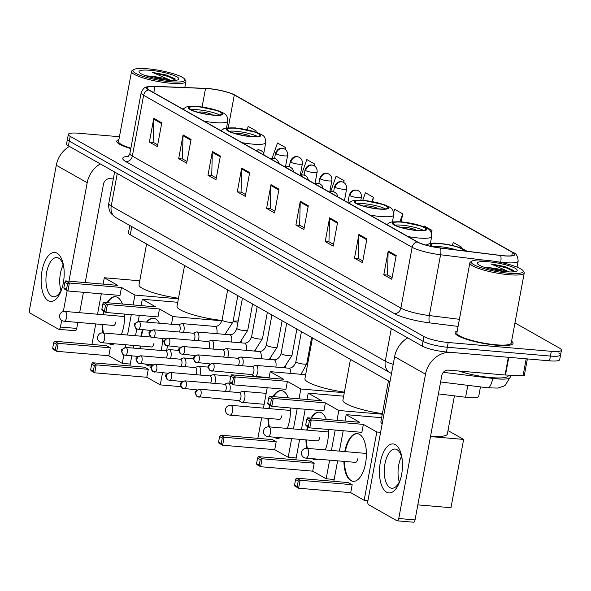 <?xml version="1.0" encoding="UTF-8"?>
<svg xmlns="http://www.w3.org/2000/svg" width="591" height="591" viewBox="0 0 591 591"><rect width="100%" height="100%" fill="white"/><g stroke="black" fill="none" stroke-linecap="round" stroke-linejoin="round"><path stroke-width="0.89" d="M389.971 381.749L130.271 234.767A18.432 3.391 -169.5 0 1 128.432 232.795L129.784 225.481M480.461 386.906L478.703 396.391A18.432 3.391 -169.5 0 1 465.619 397.248L438.404 393.879M119.434 136.728L78.47 133.226A18.432 3.391 10.5 0 0 68.334 134.393L66.576 143.894A18.432 3.391 10.5 0 0 68.423 145.859L422.188 346.082A18.432 3.391 10.5 0 0 446.456 352L549.556 360.82A18.432 3.391 10.5 0 0 559.692 359.66L560.571 354.903A18.432 3.391 10.5 0 0 558.724 352.938M67.455 139.144A18.432 3.391 10.5 0 0 69.302 141.109L423.067 341.332A18.432 3.391 10.5 0 0 447.335 347.249L550.435 356.07A18.432 3.391 10.5 0 0 560.571 354.903A18.432 3.391 10.5 0 1 550.435 356.07L447.335 347.249A18.432 3.391 10.5 0 1 423.067 341.332L69.302 141.109A18.432 3.391 10.5 0 1 67.455 139.144M118.894 139.639A29.491 5.422 10.5 0 0 116.737 141.16A29.491 5.422 10.5 0 0 130.803 148.585A29.491 5.422 10.5 0 1 116.737 141.16A29.491 5.422 10.5 0 1 118.894 139.639M457.205 331.115A29.491 5.422 10.5 0 0 455.055 332.637A29.491 5.422 10.5 0 0 496.839 345.247A29.491 5.422 10.5 0 0 513.047 343.386A29.491 5.422 10.5 0 0 511.584 341.199A29.491 5.422 10.5 0 1 513.047 343.386A29.491 5.422 10.5 0 1 496.839 345.247A29.491 5.422 10.5 0 1 455.055 332.637A29.491 5.422 10.5 0 1 457.205 331.115M208.416 88.665A19.658 3.62 -169.5 0 1 234.302 94.974L512.412 252.379A19.658 3.62 -169.5 0 1 514.384 254.477A19.658 3.62 -169.5 0 1 500.429 255.393L440.288 247.939A19.658 3.62 -169.5 0 1 417.549 241.963L149.021 89.98A19.658 3.62 -169.5 0 1 147.048 87.882A19.658 3.62 -169.5 0 1 154.975 86.456L205.528 88.48A19.658 3.62 -169.5 0 1 208.416 88.665M208.202 88.547A20.153 3.709 10.5 0 0 205.247 88.355L154.687 86.33A20.153 3.709 10.5 0 0 151.621 86.308A20.153 3.709 10.5 0 0 148.585 89.943L417.113 241.926A20.153 3.709 10.5 0 0 440.428 248.057L500.562 255.504A20.153 3.709 10.5 0 0 512.848 252.416L234.738 95.011A20.153 3.709 10.5 0 0 232.573 93.969A20.153 3.709 10.5 0 0 208.202 88.547M68.334 134.393A18.432 3.391 10.5 0 0 70.181 136.358L423.946 336.582A18.432 3.391 10.5 0 0 448.214 342.499L551.314 351.32A18.432 3.391 10.5 0 0 561.45 350.153A18.432 3.391 10.5 0 0 559.603 348.188L514.968 322.922M337.594 222.349L333.191 246.107L325.198 241.579L329.601 217.828L337.594 222.349M366.893 238.934L362.49 262.692L354.504 258.164L358.9 234.413L366.893 238.934M396.199 255.519L391.796 279.277L383.803 274.749L388.206 250.998L396.199 255.519M249.683 172.594L245.28 196.352L237.286 191.824L241.689 168.073L249.683 172.594M220.384 156.009L215.981 179.767L207.988 175.239L212.391 151.488L220.384 156.009M191.078 139.424L186.675 163.182L178.681 158.654L183.084 134.903L191.078 139.424M161.779 122.839L157.376 146.598L149.383 142.069L153.786 118.318L161.779 122.839M308.288 205.764L303.885 229.522L295.892 224.994L300.294 201.243L308.288 205.764M278.989 189.179L274.586 212.937L266.593 208.409L270.996 184.658L278.989 189.179M431.482 233.282L432.006 230.431L424.02 225.91L423.74 226.708M461.135 247.976L461.312 247.016L453.319 242.495L452.307 245.376M343.763 182.501L344.102 180.676L336.109 176.155L330.665 191.639M314.456 165.931L314.796 164.091L306.81 159.57L301.425 174.884M285.15 149.368L285.497 147.506L277.504 142.985L272.178 158.144M255.969 132.111L256.191 130.921L248.205 126.4L247.053 129.673M401.237 221.788L402.707 213.846L394.714 209.325L393.643 212.368M372.603 201.597L373.401 197.261L365.415 192.74L362.771 200.246M266.593 208.409L270.612 208.756M274.911 211.186L270.353 208.608L270.907 185.485A4.913 4.263 -60.5 0 1 270.996 184.658M295.892 224.994L299.91 225.341M304.21 227.771L299.659 225.193L300.213 202.07A4.913 4.263 -60.5 0 1 300.294 201.243M149.383 142.069L153.401 142.416M157.694 144.847L153.143 142.268L153.697 119.146A4.913 4.263 -60.5 0 1 153.786 118.318M178.681 158.654L182.7 159.001M187 161.432L182.449 158.853L183.003 135.731A4.913 4.263 -60.5 0 1 183.084 134.903M207.988 175.239L212.006 175.586M216.306 178.017L211.748 175.438L212.302 152.315A4.913 4.263 -60.5 0 1 212.391 151.488M237.286 191.824L241.305 192.171M245.605 194.602L241.054 192.023L241.608 168.9A4.913 4.263 -60.5 0 1 241.689 168.073M383.803 274.749L387.822 275.096M392.121 277.526L387.563 274.948L388.117 251.825A4.913 4.263 -60.5 0 1 388.206 250.998M354.504 258.164L358.515 258.511M362.815 260.941L358.264 258.363L358.818 235.24A4.913 4.263 -60.5 0 1 358.9 234.413M325.198 241.579L329.217 241.926M333.516 244.356L328.958 241.778L329.512 218.655A4.913 4.263 -60.5 0 1 329.601 217.828M373.401 197.261L371.924 201.472M344.102 180.676L343.511 182.36M314.796 164.091L314.205 165.776M285.497 147.506L284.899 149.198M256.191 130.921L255.8 132.052M402.707 213.846L399.952 221.691M432.006 230.431L431.238 232.618M461.312 247.016L460.995 247.925M48.255 300.708A24.578 11.377 94.9 0 1 42.005 270.922A24.578 11.377 94.9 0 1 57.061 253.199A24.578 11.377 94.9 0 1 63.813 267.398A24.578 11.377 94.9 0 1 62.025 288.268A24.578 11.377 94.9 0 1 48.255 300.708M63.939 268.536A19.658 9.101 -85.1 0 0 58.686 258.164A19.658 9.101 -85.1 0 0 56.847 257.58A19.658 9.101 -85.1 0 0 46.32 274.35A19.658 9.101 -85.1 0 0 51.646 296.172A19.658 9.101 -85.1 0 0 53.493 296.756A19.658 9.101 -85.1 0 0 62.351 287.167M60.962 290.506A19.658 9.101 94.9 0 1 63.141 265.012M69.413 146.42A24.578 21.313 119.5 0 0 56.293 165.236L29.55 309.536A3.073 1.426 -85.1 0 0 30.333 313.26L58.568 329.246A3.073 1.426 -85.1 0 0 58.856 329.335A3.073 1.426 -85.1 0 0 60.452 327.03L76.727 328.419L77.842 322.405M100.315 163.906A24.578 21.313 119.5 0 0 87.195 182.73L68.948 281.19M67.204 290.58L63.318 311.546M61.686 320.388L60.452 327.03M79.645 312.698L83.427 292.309M85.222 282.587L103.477 184.119A6.146 5.326 -60.5 0 1 110 178.645L113.309 178.933M76.727 328.419A3.073 1.426 94.9 0 1 75.138 330.731L58.856 329.335M170.4 81.757A26.418 4.861 10.5 0 0 184.628 79.105A26.418 4.861 10.5 0 0 147.491 68.792A26.418 4.861 10.5 0 0 133.588 69.649A26.418 4.861 10.5 0 0 142.837 76.269A26.418 4.861 10.5 0 0 170.4 81.757M133.588 69.649L132.192 70.573A27.651 5.083 10.5 0 0 131.534 71.422A27.651 5.083 10.5 0 0 170.71 83.242A27.651 5.083 10.5 0 0 185.914 81.499A27.651 5.083 10.5 0 0 185.604 80.472L184.628 79.105M169.942 80.406A15.359 2.822 10.5 0 0 151.399 76.283L166.108 80.095M150.151 70.299A20.279 3.731 10.5 0 0 139.232 72.324A20.279 3.731 10.5 0 0 167.733 80.25A20.279 3.731 10.5 0 0 178.408 79.586A20.279 3.731 10.5 0 0 171.301 74.503A20.279 3.731 10.5 0 0 150.151 70.299M151.399 76.283L145.918 75.818M175.158 78.928L166.367 75.027L152.589 72.434L170.976 80.45M131.534 71.422L118.555 141.493A27.651 5.083 10.5 0 0 130.87 148.201M152.589 72.434L168.738 76.631L175.786 80.317M166.367 75.027L175.328 79.076M153.992 78.056L157.066 78.714M198.428 106.808A16.592 3.051 10.5 0 0 189.305 107.85A16.592 3.051 10.5 0 0 212.812 114.95A16.592 3.051 10.5 0 0 221.935 113.9A16.592 3.051 10.5 0 0 198.428 106.808M219.52 114.986A16.592 3.051 10.5 0 0 197.874 109.771A16.592 3.051 10.5 0 0 191.166 109.734M146.583 243.994L139.025 284.766A33.79 6.213 10.5 0 0 178.497 298.248M212.221 114.89A7.373 1.359 10.5 0 0 201.871 112.039A7.373 1.359 10.5 0 0 198.015 112.26M107.097 302.703A23.965 11.096 94.9 0 1 115.326 296.689A23.965 11.096 94.9 0 1 117.579 297.406A23.965 11.096 94.9 0 1 122.418 304.018M124.428 314.065A23.965 11.096 94.9 0 1 121.384 334.513M114.359 343.785A23.965 11.096 94.9 0 1 111.241 344.442A23.965 11.096 94.9 0 1 108.995 343.726A23.965 11.096 94.9 0 1 108.286 343.26M130.271 364.063L122.278 363.384L108.825 355.767L56.729 351.313L52.998 349.2L52.665 348.225L53.7 342.64L54.475 341.243L106.565 345.698L110.295 347.811L58.206 343.356L56.729 351.313L55.332 349.732L52.665 348.225M108.825 355.767L110.295 347.811M102.937 332.94A23.965 11.096 94.9 0 1 102.051 324.481M102.9 314.685A23.965 11.096 94.9 0 1 103.676 311.221M122.278 363.384L123.822 355.028M125.233 347.434L125.728 344.752M127.53 335.045L131.305 314.656M133.108 304.934L134.933 295.094L121.48 287.477L120.003 295.434L67.913 290.979L64.183 288.866L63.85 287.891L66.517 289.398L67.913 290.979L69.383 283.023L121.48 287.477M65.66 280.91L64.884 282.306L67.551 283.813L69.383 283.023L65.66 280.91L117.749 285.364L104.297 277.755L103.115 284.116M101.32 293.838L97.537 314.227M95.735 323.942L91.937 344.45M178.393 298.81L134.933 295.094M104.297 277.755L139.757 280.784M55.332 349.732L56.367 344.147L53.7 342.64M54.475 341.243L58.206 343.356L56.367 344.147M67.551 283.813L66.517 289.398M64.884 282.306L63.85 287.891M111.514 344.457A23.965 11.096 94.9 0 1 108.825 343.312M103.477 332.984A23.965 11.096 94.9 0 1 102.59 324.525M113.058 325.419A4.913 2.275 -85.1 0 0 113.413 325.508A4.913 2.275 -85.1 0 0 115.962 321.822M103.44 314.73A23.965 11.096 94.9 0 1 104.156 311.494M107.636 302.755A23.965 11.096 94.9 0 1 115.6 296.719M236.415 128.306A16.592 3.051 10.5 0 0 227.299 129.355A16.592 3.051 10.5 0 0 250.798 136.447A16.592 3.051 10.5 0 0 259.922 135.398A16.592 3.051 10.5 0 0 236.415 128.306M257.506 136.491A16.592 3.051 10.5 0 0 235.861 131.276A16.592 3.051 10.5 0 0 229.153 131.232M233.127 321.105A33.79 6.213 10.5 0 0 238.232 320.839M184.569 265.492L177.012 306.271A33.79 6.213 10.5 0 0 221.987 320.44M250.207 136.395A7.373 1.359 10.5 0 0 239.857 133.536A7.373 1.359 10.5 0 0 236.001 133.758M146.502 322.102A23.965 11.096 94.9 0 1 153.313 318.194A23.965 11.096 94.9 0 1 155.566 318.911A23.965 11.096 94.9 0 1 159.371 323.203M162.518 338.584A23.965 11.096 94.9 0 1 161.129 350.456M152.146 365.378A23.965 11.096 94.9 0 1 149.227 365.94A23.965 11.096 94.9 0 1 146.982 365.231A23.965 11.096 94.9 0 1 145.637 364.233M181.016 386.662L160.264 384.881L146.812 377.272L94.715 372.81L90.984 370.697L90.652 369.722L91.686 364.137L92.462 362.741L144.551 367.203L148.282 369.309L96.193 364.854L94.715 372.81L93.319 371.229L90.652 369.722M146.812 377.272L148.282 369.309M140.133 348.66A23.965 11.096 94.9 0 1 140.037 345.979M140.887 336.183A23.965 11.096 94.9 0 1 142.557 329.785M160.264 384.881L162.51 372.773M166.655 350.389L167.452 346.09M171.501 324.245L172.919 316.591L159.467 308.975L157.989 316.939L105.9 312.476L102.169 310.371L101.837 309.389L104.504 310.896L105.9 312.476L107.377 304.52L159.467 308.975M103.647 302.407L102.871 303.804L105.538 305.311L107.377 304.52L103.647 302.407L155.736 306.869L142.283 299.253L141.109 305.613M139.306 315.335L138.168 321.445M136.765 329.024L135.524 335.725M133.721 345.44L133.234 348.069M131.771 355.959L129.924 365.947M237.988 322.161L233.009 321.733M221.891 320.78L172.919 316.591M142.283 299.253L177.743 302.289M93.319 371.229L94.353 365.644L91.686 364.137M92.462 362.741L96.193 364.854L94.353 365.644M105.538 305.311L104.504 310.896M102.871 303.804L101.837 309.389M149.501 365.962A23.965 11.096 94.9 0 1 146.176 364.285M140.68 348.705A23.965 11.096 94.9 0 1 140.577 346.023M151.045 346.924A4.913 2.275 -85.1 0 0 151.399 347.013A4.913 2.275 -85.1 0 0 153.948 343.319M141.426 336.235A23.965 11.096 94.9 0 1 143.096 329.83M147.041 322.154A23.965 11.096 94.9 0 1 153.586 318.224M364.337 200.704A16.592 3.051 10.5 0 0 355.213 201.753A16.592 3.051 10.5 0 0 378.72 208.845A16.592 3.051 10.5 0 0 387.836 207.803A16.592 3.051 10.5 0 0 364.337 200.704M385.428 208.889A16.592 3.051 10.5 0 0 363.783 203.673A16.592 3.051 10.5 0 0 357.075 203.636M312.484 337.897L304.926 378.668A33.79 6.213 10.5 0 0 344.405 392.151M378.129 208.793A7.373 1.359 10.5 0 0 367.779 205.934A7.373 1.359 10.5 0 0 363.923 206.163M273.005 396.605A23.965 11.096 94.9 0 1 281.235 390.592A23.965 11.096 94.9 0 1 283.488 391.308A23.965 11.096 94.9 0 1 288.327 397.92M290.336 407.967A23.965 11.096 94.9 0 1 287.292 428.416M280.267 437.687A23.965 11.096 94.9 0 1 277.149 438.345A23.965 11.096 94.9 0 1 274.904 437.628A23.965 11.096 94.9 0 1 274.187 437.163M296.18 457.966L288.179 457.286L274.726 449.67L222.637 445.215L218.906 443.102L218.574 442.12L219.608 436.542L220.384 435.146L272.473 439.601L276.204 441.713L224.115 437.259L222.637 445.215L221.241 443.634L218.574 442.12M274.726 449.67L276.204 441.713M268.846 426.842A23.965 11.096 94.9 0 1 267.952 418.384M268.802 408.588A23.965 11.096 94.9 0 1 269.585 405.123M288.179 457.286L291.636 438.655M293.431 428.94L297.214 408.551M299.016 398.829L300.841 388.996L287.389 381.38L285.911 389.336L233.822 384.881L230.091 382.769L229.759 381.786L232.418 383.3L233.822 384.881L235.292 376.925L287.389 381.38M231.561 374.812L230.793 376.208L233.452 377.715L235.292 376.925L231.561 374.812L283.658 379.267L270.205 371.658L269.023 378.018M267.221 387.74L263.446 408.13M261.643 417.837L257.846 438.352M344.294 392.712L300.841 388.996M270.205 371.658L305.665 374.687M221.241 443.634L222.275 438.049L219.608 436.542M220.384 435.146L224.115 437.259L222.275 438.049M233.452 377.715L232.418 383.3M230.793 376.208L229.759 381.786M277.423 438.359A23.965 11.096 94.9 0 1 274.734 437.207M269.385 426.887A23.965 11.096 94.9 0 1 268.499 418.428M278.967 419.322A4.913 2.275 -85.1 0 0 279.314 419.411A4.913 2.275 -85.1 0 0 281.87 415.724M269.348 408.632A23.965 11.096 94.9 0 1 270.065 405.396M273.544 396.65A23.965 11.096 94.9 0 1 281.508 390.621M402.323 222.209A16.592 3.051 10.5 0 0 393.2 223.258A16.592 3.051 10.5 0 0 416.707 230.35A16.592 3.051 10.5 0 0 425.823 229.301A16.592 3.051 10.5 0 0 402.323 222.209M423.415 230.387A16.592 3.051 10.5 0 0 401.769 225.178A16.592 3.051 10.5 0 0 395.061 225.134M350.47 359.394L342.913 400.166A33.79 6.213 10.5 0 0 382.392 413.648M416.116 230.298A7.373 1.359 10.5 0 0 405.766 227.439A7.373 1.359 10.5 0 0 401.91 227.661M310.992 418.11A23.965 11.096 94.9 0 1 319.221 412.097A23.965 11.096 94.9 0 1 321.474 412.806A23.965 11.096 94.9 0 1 326.313 419.418M328.323 429.465A23.965 11.096 94.9 0 1 325.279 449.921M318.254 459.185A23.965 11.096 94.9 0 1 315.136 459.842A23.965 11.096 94.9 0 1 312.89 459.126A23.965 11.096 94.9 0 1 312.174 458.668M334.166 479.471L326.166 478.784L312.713 471.167L260.624 466.713L256.893 464.6L256.56 463.625L257.595 458.04L258.37 456.644L310.46 461.098L314.19 463.211L262.101 458.756L260.624 466.713L259.227 465.132L256.56 463.625M312.713 471.167L314.19 463.211M306.832 448.34A23.965 11.096 94.9 0 1 305.939 439.881M306.788 430.085A23.965 11.096 94.9 0 1 307.571 426.621M326.166 478.784L329.623 460.16M331.418 450.445L335.2 430.056M337.003 420.334L338.828 410.494L325.375 402.877L323.898 410.834L271.808 406.379L268.078 404.266L267.745 403.291L270.405 404.798L271.808 406.379L273.278 398.423L325.375 402.877M269.548 396.31L268.779 397.706L271.439 399.213L273.278 398.423L269.548 396.31L321.644 400.772L308.192 393.155L307.01 399.516M305.207 409.238L301.432 429.627M299.63 439.342L295.832 459.85M382.288 414.21L338.828 410.494M308.192 393.155L343.652 396.192M259.227 465.132L260.262 459.547L257.595 458.04M258.37 456.644L262.101 458.756L260.262 459.547M271.439 399.213L270.405 404.798M268.779 397.706L267.745 403.291M315.409 459.857A23.965 11.096 94.9 0 1 312.72 458.712M307.372 448.384A23.965 11.096 94.9 0 1 306.485 439.926M316.953 440.82A4.913 2.275 -85.1 0 0 317.301 440.916A4.913 2.275 -85.1 0 0 319.857 437.222M307.335 430.13A23.965 11.096 94.9 0 1 308.051 426.894M311.531 418.155A23.965 11.096 94.9 0 1 319.495 412.126M463.802 250.857A16.592 3.051 10.5 0 0 463.809 250.798A16.592 3.051 10.5 0 0 440.31 243.706A16.592 3.051 10.5 0 0 431.186 244.755A16.592 3.051 10.5 0 0 433.484 246.861M456.555 249.956A16.592 3.051 10.5 0 0 439.756 246.676A16.592 3.051 10.5 0 0 433.048 246.632M430.543 436.261A33.79 6.213 10.5 0 0 447.357 433.986L454.427 395.859M388.457 380.892L380.9 421.671A33.79 6.213 10.5 0 0 382.163 423.85M344.775 451.583A23.965 11.096 94.9 0 1 357.208 433.595A23.965 11.096 94.9 0 1 359.461 434.311A23.965 11.096 94.9 0 1 365.947 460.899A23.965 11.096 94.9 0 1 353.123 481.347A23.965 11.096 94.9 0 1 350.877 480.631A23.965 11.096 94.9 0 1 343.925 461.379M367.942 500.607L364.152 500.282L350.699 492.672L298.61 488.21L294.879 486.105L294.547 485.122L295.581 479.545L296.357 478.141L348.446 482.603L352.177 484.716L300.088 480.254L298.61 488.21L297.214 486.629L294.547 485.122M430.484 436.586L463.632 439.423L450.977 507.713L417.83 504.877M350.699 492.672L352.177 484.716M364.152 500.282L376.814 431.991L363.362 424.382L361.884 432.339L309.795 427.877L306.064 425.771L305.732 424.789L308.391 426.296L309.795 427.877L311.265 419.92L363.362 424.382M307.542 417.815L306.766 419.211L309.433 420.718L311.265 419.92L307.542 417.815L359.631 422.27L346.178 414.653L344.996 421.014M343.194 430.736L339.419 451.125M337.616 460.84L333.819 481.347M380.597 432.317L376.814 431.991M463.632 439.423L447.993 430.566M346.178 414.653L381.638 417.689M297.214 486.629L298.248 481.052L295.581 479.545M296.357 478.141L300.088 480.254L298.248 481.052M309.433 420.718L308.391 426.296M306.766 419.211L305.732 424.789M353.396 481.362A23.965 11.096 94.9 0 1 344.472 461.431M354.94 462.325A4.913 2.275 -85.1 0 0 355.287 462.413A4.913 2.275 -85.1 0 0 357.843 458.719M345.321 451.635A23.965 11.096 94.9 0 1 357.481 433.624M170.481 358.345A5.533 2.563 -85.1 0 0 171.013 356.462A5.533 2.563 -85.1 0 0 169.61 349.761A5.533 2.563 -85.1 0 0 169.092 349.599A5.533 2.563 -85.1 0 0 168.524 349.68L165.502 350.832M166.278 357.983A3.997 1.847 -85.1 0 0 167.09 355.804A3.997 1.847 -85.1 0 0 166.078 350.965A3.997 1.847 -85.1 0 0 165.702 350.847L125.876 347.442C119.626 350.5 120.527 349.68 123.563 354.895A3.997 3.465 119.5 0 1 122.005 351.113A3.997 3.465 -60.5 0 1 126.245 347.56A3.997 1.847 -85.1 0 0 125.876 347.442M185.234 366.701A5.533 2.563 -85.1 0 0 185.773 364.817A5.533 2.563 -85.1 0 0 184.37 358.116A5.533 2.563 -85.1 0 0 183.845 357.947A5.533 2.563 -85.1 0 0 183.284 358.035L180.255 359.18M181.038 366.339A3.997 1.847 -85.1 0 0 181.851 364.159A3.997 1.847 -85.1 0 0 180.839 359.321A3.997 1.847 -85.1 0 0 180.462 359.202L140.628 355.789C134.386 358.855 135.28 358.035 138.324 363.243A3.997 3.465 119.5 0 1 136.765 359.468A3.997 3.465 -60.5 0 1 141.005 355.915A3.997 1.847 -85.1 0 0 140.628 355.789M199.994 375.049A5.533 2.563 -85.1 0 0 200.534 373.165A5.533 2.563 -85.1 0 0 199.123 366.464A5.533 2.563 -85.1 0 0 198.606 366.302A5.533 2.563 -85.1 0 0 198.037 366.383L195.015 367.536M195.791 374.694A3.997 1.847 -85.1 0 0 196.611 372.515A3.997 1.847 -85.1 0 0 195.591 367.668A3.997 1.847 -85.1 0 0 195.222 367.55L155.389 364.145C149.139 367.203 150.04 366.39 153.084 371.599A3.997 3.465 119.5 0 1 151.525 367.824A3.997 3.465 -60.5 0 1 155.765 364.263A3.997 1.847 -85.1 0 0 155.389 364.145M214.755 383.404A5.533 2.563 -85.1 0 0 215.287 381.52A5.533 2.563 -85.1 0 0 213.883 374.82A5.533 2.563 -85.1 0 0 213.366 374.657A5.533 2.563 -85.1 0 0 212.797 374.738L209.775 375.891M210.551 383.042A3.997 1.847 -85.1 0 0 211.364 380.863A3.997 1.847 -85.1 0 0 210.352 376.024A3.997 1.847 -85.1 0 0 209.975 375.906L170.149 372.5C163.899 375.558 164.8 374.738 167.837 379.954A3.997 3.465 119.5 0 1 166.278 376.171A3.997 3.465 -60.5 0 1 170.526 372.618A3.997 1.847 -85.1 0 0 170.149 372.5M229.507 391.759A5.533 2.563 -85.1 0 0 230.047 389.875A5.533 2.563 -85.1 0 0 228.643 383.175A5.533 2.563 -85.1 0 0 228.119 383.005A5.533 2.563 -85.1 0 0 227.557 383.094L224.528 384.239M225.311 391.397A3.997 1.847 -85.1 0 0 226.124 389.218A3.997 1.847 -85.1 0 0 225.112 384.379A3.997 1.847 -85.1 0 0 224.735 384.261L184.902 380.848C178.659 383.914 179.553 383.094 182.597 388.302A3.997 3.465 119.5 0 1 181.038 384.527A3.997 3.465 -60.5 0 1 185.279 380.973A3.997 1.847 -85.1 0 0 184.902 380.848M238.609 400.55L241.394 402.198A5.533 2.563 -85.1 0 0 241.416 402.212A5.533 2.563 -85.1 0 0 241.933 402.375A5.533 2.563 -85.1 0 0 244.807 398.223A5.533 2.563 -85.1 0 0 243.396 391.523A5.533 2.563 -85.1 0 0 242.879 391.36A5.533 2.563 -85.1 0 0 242.31 391.441L239.289 392.594M238.439 400.447A3.997 1.847 -85.1 0 0 238.808 400.572A3.997 1.847 -85.1 0 0 240.884 397.573A3.997 1.847 -85.1 0 0 239.865 392.727A3.997 1.847 -85.1 0 0 239.495 392.609L199.662 389.203C193.412 392.261 194.313 391.449 197.357 396.657A3.997 3.465 119.5 0 1 195.798 392.882A3.997 3.465 -60.5 0 1 200.039 389.321A3.997 1.847 -85.1 0 0 199.662 389.203M183.446 332.356A5.533 2.563 -85.1 0 0 183.986 330.472A5.533 2.563 -85.1 0 0 182.058 323.602A5.533 2.563 -85.1 0 0 181.496 323.691L178.467 324.836M179.25 331.994A3.997 1.847 -85.1 0 0 180.063 329.815A3.997 1.847 -85.1 0 0 179.051 324.976A3.997 1.847 -85.1 0 0 178.674 324.858L138.841 321.452C132.591 324.511 133.492 323.691 136.536 328.906A3.997 3.465 119.5 0 1 134.977 325.124A3.997 3.465 -60.5 0 1 139.217 321.57A3.997 1.847 -85.1 0 0 138.841 321.452M198.207 340.712A5.533 2.563 -85.1 0 0 198.746 338.828A5.533 2.563 -85.1 0 0 196.818 331.957A5.533 2.563 -85.1 0 0 196.249 332.039L193.227 333.191M194.003 340.35A3.997 1.847 -85.1 0 0 194.823 338.17A3.997 1.847 -85.1 0 0 193.804 333.331A3.997 1.847 -85.1 0 0 193.427 333.213L153.601 329.8C147.351 332.859 148.252 332.046 151.296 337.254A3.997 3.465 119.5 0 1 149.737 333.479A3.997 3.465 -60.5 0 1 153.978 329.918A3.997 1.847 -85.1 0 0 153.601 329.8M212.967 349.059A5.533 2.563 -85.1 0 0 213.499 347.176A5.533 2.563 -85.1 0 0 211.578 340.313A5.533 2.563 -85.1 0 0 211.009 340.394L207.988 341.546M208.763 348.705A3.997 1.847 -85.1 0 0 209.576 346.518A3.997 1.847 -85.1 0 0 208.564 341.679A3.997 1.847 -85.1 0 0 208.187 341.561L168.361 338.155C162.111 341.214 163.013 340.401 166.049 345.609A3.997 3.465 119.5 0 1 164.49 341.834A3.997 3.465 -60.5 0 1 168.738 338.274A3.997 1.847 -85.1 0 0 168.361 338.155M227.72 357.415A5.533 2.563 -85.1 0 0 228.259 355.531A5.533 2.563 -85.1 0 0 226.331 348.66A5.533 2.563 -85.1 0 0 225.769 348.749L222.741 349.894M223.524 357.053A3.997 1.847 -85.1 0 0 224.336 354.873A3.997 1.847 -85.1 0 0 223.324 350.035A3.997 1.847 -85.1 0 0 222.947 349.916L183.114 346.511C176.872 349.569 177.765 348.749 180.809 353.965A3.997 3.465 119.5 0 1 179.25 350.182A3.997 3.465 -60.5 0 1 183.491 346.629A3.997 1.847 -85.1 0 0 183.114 346.511M242.48 365.77A5.533 2.563 -85.1 0 0 243.019 363.886A5.533 2.563 -85.1 0 0 241.091 357.016A5.533 2.563 -85.1 0 0 240.522 357.104L237.501 358.249M238.284 365.408A3.997 1.847 -85.1 0 0 239.096 363.229A3.997 1.847 -85.1 0 0 238.077 358.39A3.997 1.847 -85.1 0 0 237.708 358.272L197.874 354.859C191.624 357.917 192.526 357.104 195.569 362.313A3.997 3.465 119.5 0 1 194.011 358.538A3.997 3.465 -60.5 0 1 198.251 354.977A3.997 1.847 -85.1 0 0 197.874 354.859M251.581 374.561L254.359 376.208A5.533 2.563 -85.1 0 0 254.906 376.386A5.533 2.563 -85.1 0 0 257.772 372.234A5.533 2.563 -85.1 0 0 255.851 365.371A5.533 2.563 -85.1 0 0 255.282 365.452L252.261 366.605M251.404 374.458A3.997 1.847 -85.1 0 0 251.781 374.576A3.997 1.847 -85.1 0 0 253.857 371.576A3.997 1.847 -85.1 0 0 252.837 366.738A3.997 1.847 -85.1 0 0 252.46 366.619L212.634 363.214C206.385 366.272 207.286 365.46 210.322 370.668A3.997 3.465 119.5 0 1 208.763 366.893A3.997 3.465 -60.5 0 1 213.011 363.332A3.997 1.847 -85.1 0 0 212.634 363.214M386.573 492.192A24.578 11.377 94.9 0 1 380.316 462.406A24.578 11.377 94.9 0 1 395.379 444.683A24.578 11.377 94.9 0 1 402.124 458.882A24.578 11.377 94.9 0 1 400.336 479.744A24.578 11.377 94.9 0 1 386.573 492.192M402.257 460.012A19.658 9.101 -85.1 0 0 397.004 449.648A19.658 9.101 -85.1 0 0 395.157 449.057A19.658 9.101 -85.1 0 0 384.638 465.834A19.658 9.101 -85.1 0 0 389.957 487.649A19.658 9.101 -85.1 0 0 391.803 488.24A19.658 9.101 -85.1 0 0 400.661 478.651M399.272 481.99A19.658 9.101 94.9 0 1 401.459 456.488M407.731 337.904A24.578 21.313 119.5 0 0 394.611 356.72L367.861 501.02A3.073 1.426 -85.1 0 0 368.644 504.744L396.879 520.723A3.073 1.426 -85.1 0 0 397.167 520.819A3.073 1.426 -85.1 0 0 398.762 518.514L415.045 519.903L441.787 375.603A6.146 5.326 -60.5 0 1 448.318 370.129L505.054 374.982L508.334 357.296M449.359 352.251A24.578 21.313 119.5 0 0 425.505 374.206L398.762 518.514M415.045 519.903A3.073 1.426 94.9 0 1 413.449 522.208L397.167 520.819M527.379 358.922L524.306 375.492A3.073 0.561 -169.5 0 1 523.072 375.713L505.504 375.012A3.073 0.561 -169.5 0 1 505.054 374.982M508.711 273.234A26.418 4.861 10.5 0 0 522.946 270.589A26.418 4.861 10.5 0 0 485.802 260.269A26.418 4.861 10.5 0 0 471.906 261.133A26.418 4.861 10.5 0 0 481.148 267.753A26.418 4.861 10.5 0 0 508.711 273.234M471.906 261.133L470.502 262.057A27.651 5.083 10.5 0 0 469.852 262.906A27.651 5.083 10.5 0 0 509.028 274.726A27.651 5.083 10.5 0 0 524.224 272.983A27.651 5.083 10.5 0 0 523.914 271.956L522.946 270.589M469.852 262.906L456.865 332.977A27.651 5.083 10.5 0 0 496.041 344.797A27.651 5.083 10.5 0 0 511.237 343.053L524.224 272.983M458.719 371.015A30.725 5.651 10.5 0 0 491.424 377.619A30.725 5.651 10.5 0 0 508.312 375.677L508.415 375.13M508.253 271.882A15.359 2.822 10.5 0 0 489.71 267.767L504.418 271.572M488.469 261.776A20.279 3.731 10.5 0 0 477.543 263.808A20.279 3.731 10.5 0 0 506.051 271.727A20.279 3.731 10.5 0 0 516.719 271.07A20.279 3.731 10.5 0 0 509.612 265.987A20.279 3.731 10.5 0 0 488.469 261.776M489.71 267.767L484.236 267.295M513.468 270.412L504.677 266.504L490.899 263.918L509.294 271.926M490.899 263.918L507.048 268.115L514.104 271.801M504.677 266.504L513.645 270.56M492.303 269.54L495.376 270.19M131.786 226.612L130.271 234.767M467.828 385.347L465.619 397.248M443.361 372.323L492.709 378.432A24.578 4.521 10.5 0 0 496.639 378.846A24.578 4.521 10.5 0 0 510.151 377.294L510.535 375.211M492.835 377.73L492.709 378.432A12.285 3.753 97.1 0 1 487.834 387.822L440.605 381.971M68.423 145.859L70.181 136.358M549.556 360.82L551.314 351.32M446.456 352L448.214 342.499M422.188 346.082L423.946 336.582M391.493 373.534L116.028 217.695L111.485 213.942C111.869 214.289 108.094 211.275 108.766 203.452A24.578 4.521 10.5 0 0 111.226 206.074L117.262 173.503M116.028 217.695A12.285 10.653 -60.5 0 1 111.226 206.074L385.273 361.175L391.308 328.603M390.067 372.803A12.285 10.653 -60.5 0 1 385.273 361.175A24.578 4.521 10.5 0 0 393.192 364.344M234.302 94.974L228.229 127.759M417.113 241.926A6.146 5.326 119.5 0 0 412.149 247.297L143.62 95.306A6.146 5.326 -60.5 0 1 148.585 89.943M440.428 248.057A6.146 1.876 97.1 0 1 440.576 254.765A24.578 4.521 -169.5 0 1 412.149 247.297L400.875 308.103A24.578 4.521 10.5 0 0 429.31 315.572L459.399 319.303M125.824 161.594A6.146 5.326 -60.5 0 0 132.354 156.12L143.62 95.306A24.578 4.521 -169.5 0 1 141.16 92.691L129.894 153.497A24.578 4.521 10.5 0 0 132.354 156.12L400.875 308.103A6.146 5.326 -60.5 0 1 394.352 313.577L125.824 161.594A30.725 5.651 -169.5 0 1 128.461 156.164M500.562 255.504A6.146 1.876 97.1 0 1 500.717 262.212L496.728 261.717M483.822 260.121L440.576 254.765L429.31 315.572A6.146 1.876 -82.9 0 0 429.886 322.915A30.725 5.651 -169.5 0 1 394.352 313.577M512.848 252.416A6.146 5.326 -60.5 0 1 513.298 252.645C516.157 253.288 517.775 256.102 518.159 261.074A24.578 4.521 -169.5 0 1 500.717 262.212L500.673 262.47M232.573 93.969L235.188 95.24A6.146 5.326 119.5 0 0 234.738 95.011M458.084 326.409L429.886 322.915M512.412 252.379L511.791 255.733M205.528 88.48L202.115 106.934M154.975 86.456L153.815 92.698M278.841 189.977L270.907 185.485M249.535 173.392L241.608 168.9M220.236 156.807L212.302 152.315M190.93 140.222L183.003 135.731M161.631 123.637L153.697 119.146M308.14 206.562L300.213 202.07M337.446 223.147L329.512 218.655M366.745 239.732L358.818 235.24M396.051 256.317L388.117 251.825M87.195 182.73L56.293 165.236M213.211 115.171A17.508 3.221 10.5 0 0 221.086 112.201A17.508 3.221 10.5 0 0 198.029 106.579A17.508 3.221 10.5 0 0 190.154 109.549A17.508 3.221 10.5 0 0 213.211 115.171M226.516 127.959L227.779 121.125A23.655 4.351 -169.5 0 1 214.777 122.618A23.655 4.351 -169.5 0 1 204.117 121.162M124.524 316.532L64.877 311.435A4.913 2.275 94.9 0 1 65.342 311.583A4.913 2.275 94.9 0 1 66.591 317.537A4.913 2.275 94.9 0 1 64.042 321.231L113.767 325.478M251.197 136.676A17.508 3.221 10.5 0 0 259.072 133.699A17.508 3.221 10.5 0 0 236.016 128.077A17.508 3.221 10.5 0 0 228.141 131.054A17.508 3.221 10.5 0 0 251.197 136.676M263.756 153.453L265.765 142.623A23.655 4.351 -169.5 0 1 252.763 144.123A23.655 4.351 -169.5 0 1 242.103 142.667M150.964 337.047L102.864 332.932A4.913 2.275 94.9 0 1 103.329 333.08A4.913 2.275 94.9 0 1 104.577 339.035A4.913 2.275 94.9 0 1 102.029 342.728L151.754 346.983M379.119 209.074A17.508 3.221 10.5 0 0 386.994 206.104A17.508 3.221 10.5 0 0 363.938 200.482A17.508 3.221 10.5 0 0 356.063 203.452A17.508 3.221 10.5 0 0 379.119 209.074M392.417 221.861L393.687 215.028A23.655 4.351 -169.5 0 1 380.685 216.52A23.655 4.351 -169.5 0 1 370.025 215.065M290.432 410.435L230.785 405.33A4.913 2.275 94.9 0 1 231.251 405.478A4.913 2.275 94.9 0 1 232.499 411.439A4.913 2.275 94.9 0 1 229.951 415.126L279.676 419.381M417.106 230.571A17.508 3.221 10.5 0 0 424.981 227.601A17.508 3.221 10.5 0 0 401.924 221.98A17.508 3.221 10.5 0 0 394.049 224.957A17.508 3.221 10.5 0 0 417.106 230.571M430.403 243.359L431.674 236.526A23.655 4.351 -169.5 0 1 418.672 238.018A23.655 4.351 -169.5 0 1 408.012 236.563M328.419 431.94L268.772 426.835A4.913 2.275 94.9 0 1 269.237 426.983A4.913 2.275 94.9 0 1 270.486 432.937A4.913 2.275 94.9 0 1 267.937 436.631L317.663 440.886M464.718 250.968A17.508 3.221 10.5 0 0 439.911 243.477A17.508 3.221 10.5 0 0 432.376 246.639M366.405 453.437L306.759 448.333A4.913 2.275 94.9 0 1 307.224 448.48A4.913 2.275 94.9 0 1 308.472 454.435A4.913 2.275 94.9 0 1 305.924 458.128L355.649 462.384M274.579 158.344L275.524 153.239C277.423 148.622 280.444 147.211 284.589 149.006A6.146 5.326 119.5 0 0 282.668 148.415A6.146 5.326 -60.5 0 0 276.137 153.889A6.146 1.13 10.5 0 0 284.227 155.861A6.146 1.13 10.5 0 0 287.603 155.477L285.497 166.839M275.524 153.239A6.146 1.13 10.5 0 0 276.137 153.889M124.819 355.28A3.997 1.847 -85.1 0 0 125.196 355.398A3.997 1.847 -85.1 0 0 127.331 351.992A3.997 1.847 -85.1 0 0 126.245 347.56M289.331 166.692L290.284 161.587C292.183 156.97 295.204 155.566 299.349 157.361A6.146 5.326 119.5 0 0 297.421 156.77A6.146 5.326 -60.5 0 0 290.898 162.244A6.146 1.13 10.5 0 0 298.987 164.217A6.146 1.13 10.5 0 0 302.363 163.825L300.258 175.195M290.284 161.587A6.146 1.13 10.5 0 0 290.898 162.244M139.572 363.628A3.997 1.847 -85.1 0 0 139.949 363.753A3.997 1.847 -85.1 0 0 142.091 360.34A3.997 1.847 -85.1 0 0 141.005 355.915M304.092 175.047L305.037 169.942C306.943 165.325 309.965 163.914 314.109 165.716A6.146 5.326 119.5 0 0 312.181 165.125A6.146 5.326 -60.5 0 0 305.65 170.6A6.146 1.13 10.5 0 0 313.747 172.572A6.146 1.13 10.5 0 0 317.123 172.18L315.018 183.542M305.037 169.942A6.146 1.13 10.5 0 0 305.65 170.6M264.376 377.619A5.533 2.563 -85.1 0 0 264.413 377.198M154.332 371.983A3.997 1.847 -85.1 0 0 154.709 372.101A3.997 1.847 -85.1 0 0 156.844 368.695A3.997 1.847 -85.1 0 0 155.765 364.263M318.852 183.402L319.797 178.297C321.696 173.68 324.718 172.269 328.862 174.064A6.146 5.326 119.5 0 0 326.941 173.473A6.146 5.326 -60.5 0 0 320.411 178.947A6.146 1.13 10.5 0 0 328.5 180.92A6.146 1.13 10.5 0 0 331.876 180.536L329.771 191.898M319.797 178.297A6.146 1.13 10.5 0 0 320.411 178.947M169.092 380.338A3.997 1.847 -85.1 0 0 169.469 380.456A3.997 1.847 -85.1 0 0 171.604 377.051A3.997 1.847 -85.1 0 0 170.526 372.618M333.605 191.75L334.558 186.645C336.456 182.028 339.478 180.624 343.622 182.42A6.146 5.326 119.5 0 0 341.694 181.829A6.146 5.326 -60.5 0 0 335.171 187.303A6.146 1.13 10.5 0 0 343.26 189.275A6.146 1.13 10.5 0 0 346.636 188.884L344.464 200.6M334.558 186.645A6.146 1.13 10.5 0 0 335.171 187.303M183.853 388.693A3.997 1.847 -85.1 0 0 184.222 388.812A3.997 1.847 -85.1 0 0 186.364 385.398A3.997 1.847 -85.1 0 0 185.279 380.973M347.914 202.55L349.311 195C351.217 190.383 354.238 188.972 358.382 190.775A6.146 5.326 119.5 0 0 356.454 190.184A6.146 5.326 -60.5 0 0 349.931 195.658A6.146 1.13 10.5 0 0 358.02 197.63A6.146 1.13 10.5 0 0 361.397 197.239L360.857 200.127M349.311 195A6.146 1.13 10.5 0 0 349.931 195.658M198.606 397.041A3.997 1.847 -85.1 0 0 198.982 397.159A3.997 1.847 -85.1 0 0 201.117 393.754A3.997 1.847 -85.1 0 0 200.039 389.321M255.585 150.299L258.592 149.767L261.148 150.55A6.146 5.326 119.5 0 0 259.22 149.959A6.146 5.326 -60.5 0 0 256.162 150.624M227.661 289.885L222.09 319.975A5.533 1.019 10.5 0 0 222.504 320.477A5.533 1.019 10.5 0 0 229.921 322.339A5.533 1.019 10.5 0 0 232.965 321.984L237.848 295.648M216.794 333.664A5.533 2.563 -85.1 0 0 216.867 333.287A5.533 2.563 -85.1 0 0 215.309 326.505A5.533 2.563 -85.1 0 0 214.939 326.417L182.058 323.602M137.784 329.29A3.997 1.847 -85.1 0 0 138.161 329.409A3.997 1.847 -85.1 0 0 140.303 326.003A3.997 1.847 -85.1 0 0 139.217 321.57M270.346 158.647L273.345 158.122L275.908 158.898A6.146 5.326 119.5 0 0 273.98 158.307A6.146 5.326 -60.5 0 0 270.922 158.972M242.421 298.241L236.843 328.323A5.533 1.019 10.5 0 0 237.257 328.832A5.533 1.019 10.5 0 0 244.681 330.687A5.533 1.019 10.5 0 0 247.718 330.339L252.601 304.003M231.546 342.019A5.533 2.563 -85.1 0 0 231.628 341.635A5.533 2.563 -85.1 0 0 230.069 334.861A5.533 2.563 -85.1 0 0 229.7 334.772L196.818 331.957M152.544 337.638A3.997 1.847 -85.1 0 0 152.921 337.764A3.997 1.847 -85.1 0 0 155.056 334.351A3.997 1.847 -85.1 0 0 153.978 329.918M285.106 167.002L288.105 166.477L290.661 167.253A6.146 5.326 119.5 0 0 288.74 166.662A6.146 5.326 -60.5 0 0 285.675 167.327M257.181 306.589L251.603 336.678A5.533 1.019 10.5 0 0 252.017 337.18A5.533 1.019 10.5 0 0 259.442 339.042A5.533 1.019 10.5 0 0 262.478 338.695L267.361 312.351M246.307 350.374A5.533 2.563 -85.1 0 0 246.388 349.99A5.533 2.563 -85.1 0 0 244.822 343.216A5.533 2.563 -85.1 0 0 244.46 343.127L211.578 340.313M167.305 345.994A3.997 1.847 -85.1 0 0 167.681 346.112A3.997 1.847 -85.1 0 0 169.816 342.706A3.997 1.847 -85.1 0 0 168.738 338.274M299.859 175.357L302.865 174.825L305.421 175.608A6.146 5.326 119.5 0 0 303.493 175.017A6.146 5.326 -60.5 0 0 300.435 175.682M271.941 314.944L266.364 345.033A5.533 1.019 10.5 0 0 266.777 345.536A5.533 1.019 10.5 0 0 274.194 347.397A5.533 1.019 10.5 0 0 277.238 347.043L282.121 320.706M261.067 358.722A5.533 2.563 -85.1 0 0 261.141 358.345A5.533 2.563 -85.1 0 0 259.582 351.564A5.533 2.563 -85.1 0 0 259.22 351.475L226.331 348.66M182.065 354.349A3.997 1.847 -85.1 0 0 182.434 354.467A3.997 1.847 -85.1 0 0 184.577 351.061A3.997 1.847 -85.1 0 0 183.491 346.629M314.619 183.705L317.618 183.18L320.182 183.956A6.146 5.326 119.5 0 0 318.254 183.365A6.146 5.326 -60.5 0 0 315.195 184.03M286.694 323.299L281.117 353.381A5.533 1.019 10.5 0 0 281.53 353.891A5.533 1.019 10.5 0 0 288.955 355.745A5.533 1.019 10.5 0 0 291.991 355.398L296.874 329.061M275.82 367.077A5.533 2.563 -85.1 0 0 275.901 366.693A5.533 2.563 -85.1 0 0 274.342 359.919A5.533 2.563 -85.1 0 0 273.973 359.83L241.091 357.016M196.818 362.697A3.997 1.847 -85.1 0 0 197.195 362.822A3.997 1.847 -85.1 0 0 199.33 359.409A3.997 1.847 -85.1 0 0 198.251 354.977M329.379 192.06L332.378 191.536L334.934 192.311A6.146 5.326 119.5 0 0 333.014 191.72A6.146 5.326 -60.5 0 0 329.955 192.385M301.454 331.647L295.877 361.736A5.533 1.019 10.5 0 0 296.29 362.239A5.533 1.019 10.5 0 0 303.715 364.1A5.533 1.019 10.5 0 0 306.751 363.753L311.634 337.409M290.846 373.423A5.533 2.563 -85.1 0 0 289.102 368.274A5.533 2.563 -85.1 0 0 288.733 368.186L255.851 365.371M211.578 371.052A3.997 1.847 -85.1 0 0 211.955 371.17A3.997 1.847 -85.1 0 0 214.09 367.765A3.997 1.847 -85.1 0 0 213.011 363.332M425.505 374.206L394.611 356.72M508.785 357.333L505.504 375.012M523.072 375.713L526.197 358.826M510.151 377.294L505.29 385.162L503.827 386.13L497.666 388.073L487.834 387.822M108.766 203.452L114.595 171.988M151.621 86.308C146.45 87.298 144.61 85.466 141.16 92.691M513.298 252.645L235.188 95.24M561.45 350.153L560.571 354.903M518.159 261.074L517.044 267.088M129.894 153.497C128.808 155.891 128.055 156.977 127.619 156.755M184.791 87.534L185.914 81.499M227.779 121.125C227.55 113.361 224.122 113.723 219.209 111.056L197.453 106.395L188.256 106.506L186.01 107.104L182.922 109.165M64.877 311.435A4.913 4.913 0 0 0 62.04 320.61A4.913 4.913 0 0 0 64.042 321.231M265.765 142.623C265.536 134.866 262.116 135.221 257.196 132.554L235.44 127.892L226.242 128.003L223.996 128.602L220.908 130.67M102.864 332.932A4.913 4.913 0 0 0 100.027 342.108A4.913 4.913 0 0 0 102.029 342.728M393.687 215.028C393.451 207.264 390.03 207.626 385.118 204.959L363.354 200.297L354.164 200.401L351.918 201.006L348.823 203.068M230.785 405.33A4.913 4.913 0 0 0 227.949 414.505A4.913 4.913 0 0 0 229.951 415.126M431.674 236.526C431.437 228.761 428.017 229.123 423.104 226.456L401.348 221.795L392.151 221.906L389.905 222.504L386.81 224.565M268.772 426.835A4.913 4.913 0 0 0 265.935 436.01A4.913 4.913 0 0 0 267.937 436.631M467.141 251.271L461.091 247.961L448.266 244.541L434.836 243.078L430.137 243.403L425.889 245.088M306.759 448.333A4.913 4.913 0 0 0 303.922 457.508A4.913 4.913 0 0 0 305.924 458.128M123.563 354.895L138.006 356.491M241.239 341.576L241.01 342.832M284.589 149.006C286.775 150.24 287.78 152.397 287.603 155.477M178.785 350.426L169.092 349.599M138.324 363.243L152.766 364.846M255.999 349.931L255.77 351.18M299.349 157.361C301.528 158.595 302.533 160.745 302.363 163.825M193.545 358.774L183.845 357.947M153.084 371.599L167.526 373.202M270.759 358.286L270.523 359.535M314.109 165.716C316.288 166.943 317.293 169.1 317.123 172.18M208.298 367.129L198.606 366.302M167.837 379.954L182.279 381.55M285.512 366.634L285.283 367.89M328.862 174.064C331.049 175.298 332.053 177.455 331.876 180.536M230.822 376.149L213.366 374.657M182.597 388.302L197.039 389.905M343.622 182.42C345.801 183.653 346.806 185.803 346.636 188.884M230.933 383.249L228.119 383.005M264.155 404.281L241.933 402.375M197.357 396.657L238.808 400.572M358.382 190.775C360.562 192.001 361.566 194.158 361.397 197.239M266.179 393.355L242.879 391.36M222.09 319.975C220.62 324.311 218.242 326.461 214.939 326.417M136.536 328.906L150.978 330.502M225.001 334.366L232.965 321.984M261.148 150.55L262.995 152.146L264.229 155.189M236.843 328.323C235.381 332.659 233.002 334.809 229.7 334.772M151.296 337.254L165.739 338.857M239.761 342.721L247.718 330.339M275.908 158.898L277.748 160.501L278.982 163.537M251.603 336.678C250.141 341.014 247.755 343.164 244.46 343.127M166.049 345.609L180.491 347.213M254.514 351.076L262.478 338.695M290.661 167.253L292.508 168.856L293.742 171.892M266.364 345.033C264.901 349.37 262.515 351.519 259.22 351.475M180.809 353.965L195.252 355.56M269.274 359.424L277.238 347.043M305.421 175.608L307.268 177.204L308.502 180.248M281.117 353.381C279.654 357.718 277.275 359.867 273.973 359.83M195.569 362.313L210.012 363.916M284.035 367.779L291.991 355.398M320.182 183.956L322.021 185.559L323.255 188.595M295.877 361.736C294.414 366.073 292.035 368.223 288.733 368.186M210.322 370.668L251.781 374.576M301.041 374.295L306.751 363.753M269.104 377.605L254.906 376.386M334.934 192.311L336.781 193.914L338.015 196.951"/></g></svg>
